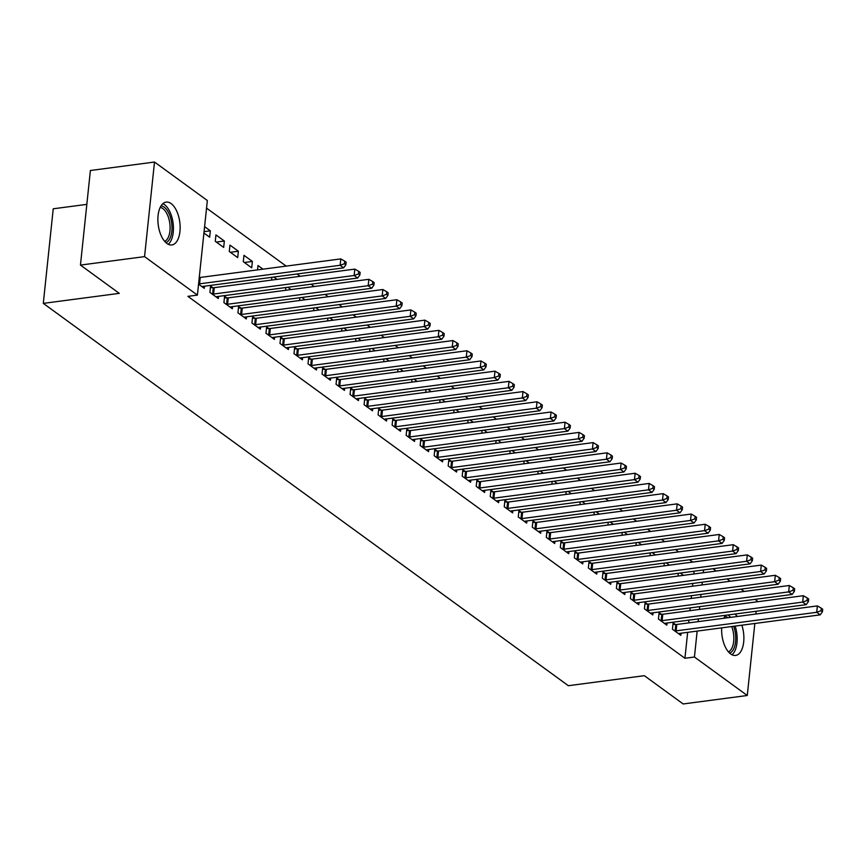 <?xml version="1.0" encoding="UTF-8"?>
<svg xmlns="http://www.w3.org/2000/svg" width="866" height="866" viewBox="0 0 866 866"><rect width="100%" height="100%" fill="white"/><g stroke="black" fill="none" stroke-linecap="round" stroke-linejoin="round"><path stroke-width="1.3" d="M741.859 625.198A21.607 10.857 -97.5 0 1 735.58 655.443A21.607 10.857 -97.5 0 1 730.666 653.96A21.607 10.857 -97.5 0 1 721.681 627.85M723.792 618.259A21.607 10.857 -97.5 0 1 725.578 615.282M734.833 614.07A21.607 10.857 -97.5 0 1 734.855 614.081A21.607 10.857 -97.5 0 1 737.334 616.473M166.921 243.465A21.607 10.857 -97.5 0 1 157.883 220.17A21.607 10.857 -97.5 0 1 166.185 202.103A21.607 10.857 -97.5 0 1 171.111 203.586A21.607 10.857 -97.5 0 1 180.139 226.87A21.607 10.857 -97.5 0 1 171.836 244.948A21.607 10.857 -97.5 0 1 166.921 243.465M692.67 562.088L689.488 559.772M678.652 551.88L675.469 549.564M664.633 541.672L661.451 539.356M650.626 531.464L647.432 529.148M636.607 521.267L633.414 518.94M622.589 511.059L619.407 508.743M608.571 500.851L605.388 498.535M594.552 490.643L591.37 488.327M580.534 480.435L577.351 478.119M566.526 470.227L563.333 467.911M552.508 460.03L549.315 457.703M538.49 449.822L535.307 447.495M524.471 439.614L521.289 437.298M510.453 429.406L507.27 427.09M496.435 419.198L493.252 416.882M482.427 408.99L479.234 406.674M468.409 398.782L465.215 396.466M454.39 388.585L451.208 386.258M440.372 378.377L437.189 376.05M426.353 368.169L423.171 365.853M412.335 357.961L409.153 355.645M398.328 347.753L395.134 345.437M384.309 337.545L381.116 335.229M370.291 327.348L367.108 325.021M356.272 317.14L353.09 314.813M342.254 306.932L339.071 304.615M328.236 296.724L325.053 294.408M314.228 286.516L311.035 284.2M300.21 276.308L297.016 273.992M286.191 266.1L206.541 208.111M712.999 568.724L716.182 571.04M727.018 578.932L730.2 581.248M741.036 589.14L744.219 591.456M755.044 599.337L757.209 600.917L757.122 601.805M86.838 204.365L53.237 208.793L43.3 303.381L568.356 685.71L644.336 675.686L683.166 703.961L747.271 695.495L694.435 657.023L697.152 631.087M43.3 303.381L119.281 293.358L80.451 265.083L90.389 170.505L154.505 162.039L207.342 200.522L197.405 295.1L144.557 256.628L154.505 162.039M664.309 563.095L664.016 565.866M666.29 562.824L669.472 565.152M661.364 614.286L659.102 612.63L658.431 619.017L666.831 625.144L667.058 623M636.272 542.679L635.98 545.461M638.253 542.419L641.446 544.736M633.338 593.87L631.065 592.214L630.394 598.612L638.805 604.728L639.032 602.595M608.235 522.263L607.943 525.045M610.227 522.003L613.409 524.32M605.302 573.454L603.028 571.809L602.357 578.196L610.768 584.323L610.995 582.179M580.209 501.858L579.917 504.629M582.19 501.587L585.373 503.915M577.265 553.049L575.002 551.393L574.331 557.78L582.731 563.907L582.959 561.763M552.172 481.442L551.88 484.224M554.153 481.182L557.347 483.499M549.239 532.633L546.966 530.977L546.294 537.375L554.705 543.491L554.933 541.358M524.136 461.026L523.843 463.808M526.127 460.766L529.31 463.083M521.202 512.217L518.929 510.572L518.258 516.959L526.669 523.086L526.896 520.942M496.11 440.61L495.817 443.392M498.091 440.35L501.273 442.678M493.165 491.801L490.903 490.156L490.232 496.543L498.632 502.67L498.859 500.526M468.073 420.205L467.781 422.976M470.054 419.945L473.247 422.262M465.139 471.396L462.866 469.74L462.195 476.138L470.606 482.254L470.833 480.121M440.036 399.789L439.744 402.571M442.028 399.529L445.211 401.846M437.103 450.98L434.829 449.324L434.158 455.722L442.569 461.849L442.797 459.705M412.01 379.373L411.718 382.155M413.991 379.113L417.174 381.43M409.066 430.564L406.804 428.919L406.132 435.306L414.533 441.433L414.76 439.289M383.974 358.968L383.681 361.739M385.955 358.708L389.148 361.025M381.04 410.159L378.767 408.503L378.096 414.89L386.507 421.017L386.734 418.884M355.937 338.552L355.645 341.334M357.929 338.292L361.111 340.609M353.003 389.743L350.73 388.087L350.059 394.485L358.47 400.601L358.697 398.468M327.911 318.136L327.619 320.918M329.892 317.876L333.074 320.193M324.966 369.327L322.704 367.682L322.033 374.069L330.433 380.196L330.66 378.052M299.874 297.731L299.582 300.502M301.855 297.46L305.048 299.788M296.941 348.922L294.667 347.266L293.996 353.653L302.407 359.78L302.635 357.636M271.837 277.315L271.545 280.097M273.829 277.055L277.012 279.372M268.904 328.506L266.631 326.85L265.959 333.248L274.37 339.364L274.598 337.231M243.974 255.318L243.303 261.705L251.714 267.832L252.385 261.435L243.974 255.318M240.867 308.09L238.605 306.445L237.934 312.832L246.334 318.959L246.561 316.815M215.937 234.903L215.266 241.289L223.677 247.416L224.348 241.029L215.937 234.903M212.841 287.685L210.568 286.029L209.897 292.416L218.308 298.543L218.535 296.399M197.405 295.1L187.9 296.356L684.93 658.268L687.658 632.342M688.654 622.892L688.946 620.121M689.931 610.671L690.224 607.889M691.22 598.449L691.512 595.667M692.508 586.217L692.8 583.446M693.785 573.996L694.077 571.214M198.552 284.156L204.289 288.335L204.517 286.191M204.593 226.643L210.33 230.821L209.659 237.208L203.921 233.03M226.849 297.882L224.586 296.237L223.915 302.624L232.326 308.751L232.543 306.607M229.955 245.11L229.284 251.497L237.695 257.624L238.367 251.237L229.955 245.11M254.885 318.298L252.612 316.642L251.941 323.04L260.352 329.167L260.579 327.023M262.993 269.164L257.992 265.526L257.538 269.889M282.922 338.714L280.649 337.058L279.978 343.456L288.389 349.572L288.616 347.439M285.856 287.523L285.564 290.294M287.837 287.263L291.03 289.58M310.948 359.119L308.686 357.474L308.015 363.861L316.426 369.988L316.642 367.844M313.893 307.928L313.6 310.71M315.874 307.668L319.056 309.996M338.985 379.535L336.712 377.89L336.04 384.277L344.452 390.404L344.679 388.26M341.918 328.344L341.637 331.126M343.91 328.084L347.093 330.401M367.022 399.951L364.748 398.295L364.077 404.693L372.488 410.809L372.716 408.676M369.955 348.76L369.663 351.531M371.936 348.5L375.13 350.817M395.048 420.367L392.785 418.711L392.114 425.098L400.525 431.225L400.741 429.081M397.992 369.176L397.7 371.947M399.973 368.905L403.155 371.233M423.084 440.772L420.811 439.127L420.14 445.514L428.551 451.641L428.778 449.497M426.018 389.581L425.726 392.363M428.01 389.321L431.192 391.638M451.121 461.188L448.848 459.532L448.177 465.93L456.588 472.046L456.815 469.913M454.055 409.997L453.762 412.779M456.036 409.737L459.229 412.054M479.147 481.604L476.885 479.948L476.213 486.335L484.624 492.462L484.841 490.318M482.091 430.413L481.799 433.184M484.072 430.142L487.255 432.47M507.184 502.009L504.91 500.364L504.239 506.751L512.65 512.878L512.878 510.734M510.117 450.818L509.825 453.6M512.109 450.558L515.292 452.875M535.22 522.425L532.947 520.769L532.276 527.167L540.687 533.283L540.914 531.15M538.154 471.234L537.862 474.016M540.135 470.974L543.328 473.291M563.246 542.841L560.984 541.185L560.313 547.572L568.724 553.699L568.94 551.566M566.191 491.65L565.899 494.421M568.172 491.39L571.354 493.707M591.283 563.246L589.01 561.601L588.339 567.988L596.75 574.115L596.977 571.971M594.217 512.055L593.924 514.837M596.209 511.795L599.391 514.123M619.32 583.662L617.047 582.017L616.375 588.404L624.787 594.531L625.014 592.387M622.253 532.471L621.961 535.253M624.234 532.211L627.428 534.528M647.346 604.078L645.083 602.422L644.412 608.82L652.823 614.936L653.04 612.803M650.29 552.887L649.998 555.658M652.271 552.627L655.454 554.944M675.383 624.494L673.109 622.838L672.438 629.225L680.849 635.352L681.077 633.208M678.316 573.303L678.024 576.074M680.308 573.032L683.49 575.36M698.148 621.647L698.44 618.865M699.436 609.415L699.728 606.644M700.713 597.194L701.005 594.412M702.001 584.972L702.294 582.19M703.289 572.74L703.582 569.969M756.126 611.255L755.834 614.037M754.838 623.477L747.271 695.495M80.451 265.083L144.557 256.628M684.93 658.268L694.435 657.023M204.073 231.644L210.33 230.821M216.348 242.079L224.348 241.029M230.367 252.287L238.367 251.237M244.385 262.495L252.385 261.435M198.585 283.875A2.771 1.028 -174 0 0 199.57 283.832L340.132 265.288L343.629 267.843L203.066 286.386A2.771 1.028 -174 0 0 202.287 286.581L202.016 286.689M199.256 277.488A2.771 1.028 -174 0 0 200.241 277.445L340.803 258.902L340.132 265.288L344.462 263.729L345.87 264.747L346.14 262.192L344.733 261.175L344.462 263.729M344.733 261.175L340.803 258.902M343.629 267.843L345.87 264.747M212.17 294.072L212.592 294.083A2.771 1.028 -174 0 0 213.588 294.039L354.14 275.496L357.647 278.051L217.085 296.594A2.771 1.028 -174 0 0 216.305 296.789L216.035 296.886M210.406 287.599L213.263 287.696A2.771 1.028 -174 0 0 214.259 287.653L354.811 269.11L354.14 275.496L358.481 273.937L359.888 274.955L360.159 272.4L358.751 271.383L358.481 273.937M358.751 271.383L354.811 269.11M357.647 278.051L359.888 274.955M226.178 304.28L226.611 304.291A2.771 1.028 -174 0 0 227.596 304.247L368.158 285.704L371.666 288.259L231.103 306.802A2.771 1.028 -174 0 0 230.324 306.986L230.053 307.094M224.424 297.807L227.282 297.904A2.771 1.028 -174 0 0 228.267 297.861L368.829 279.317L368.158 285.704L372.499 284.145L373.906 285.163L374.166 282.608L372.77 281.591L372.499 284.145M372.77 281.591L368.829 279.317M371.666 288.259L373.906 285.163M161.076 205.848A18.695 9.396 -97.5 0 1 170.84 218.806A18.695 9.396 -97.5 0 1 169.649 238.994A18.695 9.396 -97.5 0 1 165.926 242.653M164.692 241.365A17.309 8.703 82.5 0 0 167.928 238.063A17.309 8.703 82.5 0 0 169.076 219.585A17.309 8.703 82.5 0 0 160.21 207.407M168.253 244.277A21.466 10.793 82.5 0 0 170.732 241.159A21.466 10.793 82.5 0 0 172.529 219.867A21.466 10.793 82.5 0 0 162.895 203.672M733.643 626.28A18.695 9.396 -97.5 0 1 733.394 649.489A18.695 9.396 -97.5 0 1 729.67 653.148M728.436 651.86A17.309 8.703 82.5 0 0 731.673 648.569A17.309 8.703 82.5 0 0 731.694 626.529M731.997 654.772A21.466 10.793 82.5 0 0 734.476 651.654A21.466 10.793 82.5 0 0 735.137 626.075M730.579 617.361A21.466 10.793 82.5 0 0 728.025 614.968M724.82 616.343A18.695 9.396 -97.5 0 1 728.003 617.707M724.82 618.129A17.309 8.703 82.5 0 0 723.954 617.913M240.196 314.488L240.629 314.499A2.771 1.028 -174 0 0 241.614 314.455L382.177 295.912L385.684 298.456L245.121 317.01A2.771 1.028 -174 0 0 244.331 317.194L244.071 317.302M238.431 308.015L241.3 308.112A2.771 1.028 -174 0 0 242.285 308.069L382.848 289.515L382.177 295.912L386.517 294.353L387.914 295.371L388.185 292.816L386.788 291.799L386.517 294.353M386.788 291.799L382.848 289.515M385.684 298.456L387.914 295.371M254.214 324.685L254.647 324.707A2.771 1.028 -174 0 0 255.632 324.663L396.195 306.12L399.702 308.664L259.14 327.207A2.771 1.028 -174 0 0 258.349 327.402L258.09 327.51M252.45 318.223L255.318 318.309A2.771 1.028 -174 0 0 256.304 318.266L396.866 299.723L396.195 306.12L400.536 304.561L401.932 305.579L402.203 303.024L400.806 301.996L400.536 304.561M400.806 301.996L396.866 299.723M399.702 308.664L401.932 305.579M268.233 334.893L268.666 334.915A2.771 1.028 -174 0 0 269.651 334.871L410.213 316.317L413.71 318.872L273.158 337.415A2.771 1.028 -174 0 0 272.368 337.61L272.108 337.718M266.468 328.42L269.337 328.517A2.771 1.028 -174 0 0 270.322 328.474L410.885 309.931L410.213 316.317L414.554 314.759L415.951 315.787L416.221 313.232L414.814 312.204L414.554 314.759M414.814 312.204L410.885 309.931M413.71 318.872L415.951 315.787M282.251 345.101L282.684 345.112A2.771 1.028 -174 0 0 283.669 345.069L424.232 326.525L427.728 329.08L287.166 347.623A2.771 1.028 -174 0 0 286.386 347.818L286.116 347.926M280.487 338.628L283.355 338.725A2.771 1.028 -174 0 0 284.34 338.682L424.903 320.139L424.232 326.525L428.562 324.966L429.969 325.995L430.24 323.429L428.832 322.412L428.562 324.966M428.832 322.412L424.903 320.139M427.728 329.08L429.969 325.995M296.269 355.309L296.692 355.32A2.771 1.028 -174 0 0 297.688 355.276L438.239 336.733L441.747 339.288L301.184 357.831A2.771 1.028 -174 0 0 300.405 358.026L300.134 358.123M294.505 348.836L297.363 348.933A2.771 1.028 -174 0 0 298.359 348.89L438.91 330.347L438.239 336.733L442.58 335.174L443.987 336.192L444.258 333.637L442.851 332.62L442.58 335.174M442.851 332.62L438.91 330.347M441.747 339.288L443.987 336.192M310.277 365.517L310.71 365.528A2.771 1.028 -174 0 0 311.695 365.484L452.258 346.941L455.765 349.496L315.202 368.039A2.771 1.028 -174 0 0 314.423 368.223L314.152 368.331M308.523 359.044L311.381 359.141A2.771 1.028 -174 0 0 312.366 359.098L452.929 340.555L452.258 346.941L456.599 345.382L458.006 346.4L458.266 343.845L456.869 342.828L456.599 345.382M456.869 342.828L452.929 340.555M455.765 349.496L458.006 346.4M324.295 375.725L324.728 375.736A2.771 1.028 -174 0 0 325.713 375.692L466.276 357.149L469.783 359.704L329.221 378.247A2.771 1.028 -174 0 0 328.43 378.431L328.171 378.539M322.531 369.252L325.4 369.349A2.771 1.028 -174 0 0 326.385 369.306L466.947 350.752L466.276 357.149L470.617 355.59L472.013 356.608L472.284 354.053L470.887 353.036L470.617 355.59M470.887 353.036L466.947 350.752M469.783 359.704L472.013 356.608M338.314 385.933L338.747 385.944A2.771 1.028 -174 0 0 339.732 385.9L480.294 367.357L483.802 369.901L343.239 388.455A2.771 1.028 -174 0 0 342.449 388.639L342.189 388.747M336.549 379.46L339.418 379.546A2.771 1.028 -174 0 0 340.403 379.503L480.966 360.96L480.294 367.357L484.635 365.798L486.032 366.816L486.302 364.261L484.906 363.244L484.635 365.798M484.906 363.244L480.966 360.96M483.802 369.901L486.032 366.816M352.332 396.13L352.765 396.152A2.771 1.028 -174 0 0 353.75 396.108L494.313 377.565L497.809 380.109L357.257 398.652A2.771 1.028 -174 0 0 356.467 398.847L356.207 398.955M350.568 389.668L353.436 389.754A2.771 1.028 -174 0 0 354.421 389.711L494.984 371.168L494.313 377.565L498.654 376.006L500.05 377.024L500.321 374.469L498.913 373.441L498.654 376.006M498.913 373.441L494.984 371.168M497.809 380.109L500.05 377.024M366.35 406.338L366.783 406.36A2.771 1.028 -174 0 0 367.769 406.316L508.331 387.762L511.828 390.317L371.265 408.86A2.771 1.028 -174 0 0 370.486 409.055L370.215 409.163M364.586 399.865L367.455 399.962A2.771 1.028 -174 0 0 368.44 399.919L509.002 381.376L508.331 387.762L512.661 386.204L514.068 387.232L514.339 384.677L512.932 383.649L512.661 386.204M512.932 383.649L509.002 381.376M511.828 390.317L514.068 387.232M380.369 416.546L380.791 416.557A2.771 1.028 -174 0 0 381.787 416.514L522.339 397.97L525.846 400.525L385.283 419.068A2.771 1.028 -174 0 0 384.504 419.263L384.233 419.371M378.604 410.073L381.462 410.17A2.771 1.028 -174 0 0 382.458 410.127L523.01 391.584L522.339 397.97L526.68 396.411L528.087 397.44L528.357 394.874L526.95 393.857L526.68 396.411M526.95 393.857L523.01 391.584M525.846 400.525L528.087 397.44M394.376 426.754L394.809 426.765A2.771 1.028 -174 0 0 395.794 426.721L536.357 408.178L539.864 410.733L399.302 429.276A2.771 1.028 -174 0 0 398.522 429.471L398.252 429.568M392.623 420.281L395.481 420.378A2.771 1.028 -174 0 0 396.466 420.335L537.028 401.792L536.357 408.178L540.698 406.619L542.105 407.637L542.365 405.082L540.969 404.065L540.698 406.619M540.969 404.065L537.028 401.792M539.864 410.733L542.105 407.637M408.395 436.962L408.828 436.973A2.771 1.028 -174 0 0 409.813 436.929L550.375 418.386L553.883 420.941L413.32 439.484A2.771 1.028 -174 0 0 412.53 439.668L412.27 439.776M406.63 430.489L409.499 430.586A2.771 1.028 -174 0 0 410.484 430.543L551.047 412L550.375 418.386L554.716 416.827L556.113 417.845L556.383 415.29L554.987 414.273L554.716 416.827M554.987 414.273L551.047 412M553.883 420.941L556.113 417.845M422.413 447.17L422.846 447.181A2.771 1.028 -174 0 0 423.831 447.137L564.394 428.594L567.901 431.138L427.339 449.692A2.771 1.028 -174 0 0 426.548 449.876L426.288 449.984M420.649 440.697L423.517 440.794A2.771 1.028 -174 0 0 424.502 440.751L565.065 422.197L564.394 428.594L568.735 427.035L570.131 428.053L570.402 425.498L569.005 424.481L568.735 427.035M569.005 424.481L565.065 422.197M567.901 431.138L570.131 428.053M436.432 457.367L436.865 457.389A2.771 1.028 -174 0 0 437.85 457.345L578.412 438.802L581.909 441.346L441.357 459.9A2.771 1.028 -174 0 0 440.567 460.084L440.307 460.192M434.667 450.905L437.536 450.991A2.771 1.028 -174 0 0 438.521 450.948L579.083 432.405L578.412 438.802L582.753 437.243L584.149 438.261L584.42 435.706L583.013 434.678L582.753 437.243M583.013 434.678L579.083 432.405M581.909 441.346L584.149 438.261M450.45 467.575L450.883 467.597A2.771 1.028 -174 0 0 451.868 467.553L592.431 448.999L595.927 451.554L455.364 470.097A2.771 1.028 -174 0 0 454.585 470.292L454.314 470.4M448.685 461.102L451.554 461.199A2.771 1.028 -174 0 0 452.539 461.156L593.102 442.613L592.431 448.999L596.761 447.441L598.168 448.469L598.438 445.914L597.031 444.886L596.761 447.441M597.031 444.886L593.102 442.613M595.927 451.554L598.168 448.469M464.468 477.783L464.89 477.794A2.771 1.028 -174 0 0 465.886 477.751L606.438 459.207L609.945 461.762L469.383 480.305A2.771 1.028 -174 0 0 468.603 480.5L468.333 480.608M462.704 471.31L465.562 471.407A2.771 1.028 -174 0 0 466.558 471.364L607.109 452.821L606.438 459.207L610.779 457.649L612.186 458.677L612.457 456.111L611.05 455.094L610.779 457.649M611.05 455.094L607.109 452.821M609.945 461.762L612.186 458.677M478.476 487.991L478.909 488.002A2.771 1.028 -174 0 0 479.894 487.959L620.457 469.415L623.964 471.97L483.401 490.513A2.771 1.028 -174 0 0 482.622 490.708L482.351 490.805M476.722 481.518L479.58 481.615A2.771 1.028 -174 0 0 480.565 481.572L621.128 463.029L620.457 469.415L624.797 467.856L626.205 468.874L626.464 466.319L625.068 465.302L624.797 467.856M625.068 465.302L621.128 463.029M623.964 471.97L626.205 468.874M492.494 498.199L492.927 498.21A2.771 1.028 -174 0 0 493.912 498.166L634.475 479.623L637.982 482.178L497.42 500.721A2.771 1.028 -174 0 0 496.629 500.916L496.37 501.013M490.73 491.726L493.598 491.823A2.771 1.028 -174 0 0 494.583 491.78L635.146 473.237L634.475 479.623L638.816 478.064L640.212 479.082L640.483 476.527L639.086 475.51L638.816 478.064M639.086 475.51L635.146 473.237M637.982 482.178L640.212 479.082M506.513 508.407L506.946 508.418A2.771 1.028 -174 0 0 507.931 508.374L648.493 489.831L652.001 492.386L511.438 510.929A2.771 1.028 -174 0 0 510.648 511.113L510.388 511.221M504.748 501.934L507.617 502.031A2.771 1.028 -174 0 0 508.602 501.988L649.164 483.445L648.493 489.831L652.834 488.272L654.231 489.29L654.501 486.735L653.105 485.718L652.834 488.272M653.105 485.718L649.164 483.445M652.001 492.386L654.231 489.29M520.531 518.615L520.964 518.626A2.771 1.028 -174 0 0 521.949 518.582L662.512 500.039L666.008 502.583L525.456 521.137A2.771 1.028 -174 0 0 524.666 521.321L524.406 521.429M518.766 512.142L521.635 512.239A2.771 1.028 -174 0 0 522.62 512.196L663.183 493.642L662.512 500.039L666.852 498.48L668.249 499.498L668.52 496.943L667.112 495.926L666.852 498.48M667.112 495.926L663.183 493.642M666.008 502.583L668.249 499.498M534.549 528.812L534.971 528.834A2.771 1.028 -174 0 0 535.967 528.79L676.53 510.247L680.027 512.791L539.464 531.334A2.771 1.028 -174 0 0 538.684 531.529L538.414 531.637M532.785 522.35L535.653 522.436A2.771 1.028 -174 0 0 536.639 522.393L677.201 503.85L676.53 510.247L680.86 508.688L682.267 509.706L682.538 507.151L681.131 506.123L680.86 508.688M681.131 506.123L677.201 503.85M680.027 512.791L682.267 509.706M548.568 539.02L548.99 539.042A2.771 1.028 -174 0 0 549.986 538.998L690.538 520.444L694.045 522.999L553.482 541.542A2.771 1.028 -174 0 0 552.703 541.737L552.432 541.845M546.803 532.547L549.661 532.644A2.771 1.028 -174 0 0 550.657 532.601L691.209 514.058L690.538 520.444L694.878 518.886L696.286 519.914L696.556 517.359L695.149 516.331L694.878 518.886M695.149 516.331L691.209 514.058M694.045 522.999L696.286 519.914M562.575 549.228L563.008 549.239A2.771 1.028 -174 0 0 563.993 549.196L704.556 530.652L708.063 533.207L567.501 551.75A2.771 1.028 -174 0 0 566.721 551.945L566.451 552.053M560.822 542.755L563.679 542.852A2.771 1.028 -174 0 0 564.664 542.809L705.227 524.266L704.556 530.652L708.897 529.094L710.304 530.122L710.564 527.556L709.167 526.539L708.897 529.094M709.167 526.539L705.227 524.266M708.063 533.207L710.304 530.122M576.594 559.436L577.027 559.447A2.771 1.028 -174 0 0 578.012 559.404L718.574 540.86L722.082 543.415L581.519 561.958A2.771 1.028 -174 0 0 580.729 562.153L580.469 562.25M574.829 552.963L577.698 553.06A2.771 1.028 -174 0 0 578.683 553.017L719.245 534.474L718.574 540.86L722.915 539.302L724.312 540.319L724.582 537.764L723.186 536.747L722.915 539.302M723.186 536.747L719.245 534.474M722.082 543.415L724.312 540.319M590.612 569.644L591.045 569.655A2.771 1.028 -174 0 0 592.03 569.612L732.593 551.068L736.1 553.623L595.537 572.166A2.771 1.028 -174 0 0 594.747 572.35L594.487 572.458M588.848 563.171L591.716 563.268A2.771 1.028 -174 0 0 592.701 563.225L733.264 544.682L732.593 551.068L736.934 549.509L738.33 550.527L738.601 547.972L737.204 546.955L736.934 549.509M737.204 546.955L733.264 544.682M736.1 553.623L738.33 550.527M604.63 579.852L605.063 579.863A2.771 1.028 -174 0 0 606.048 579.819L746.611 561.276L750.108 563.831L609.556 582.374A2.771 1.028 -174 0 0 608.766 582.558L608.506 582.666M602.866 573.379L605.735 573.476A2.771 1.028 -174 0 0 606.72 573.433L747.282 554.879L746.611 561.276L750.952 559.717L752.348 560.735L752.619 558.18L751.212 557.163L750.952 559.717M751.212 557.163L747.282 554.879M750.108 563.831L752.348 560.735M618.649 590.049L619.071 590.071A2.771 1.028 -174 0 0 620.067 590.027L760.619 571.484L764.126 574.028L623.563 592.582A2.771 1.028 -174 0 0 622.784 592.766L622.513 592.874M616.884 583.587L619.753 583.673A2.771 1.028 -174 0 0 620.738 583.63L761.301 565.087L760.619 571.484L764.959 569.925L766.367 570.943L766.637 568.388L765.23 567.371L764.959 569.925M765.23 567.371L761.301 565.087M764.126 574.028L766.367 570.943M632.667 600.257L633.089 600.279A2.771 1.028 -174 0 0 634.085 600.235L774.637 581.692L778.144 584.236L637.582 602.779A2.771 1.028 -174 0 0 636.802 602.974L636.532 603.082M630.903 593.795L633.76 593.881A2.771 1.028 -174 0 0 634.756 593.838L775.308 575.295L774.637 581.692L778.978 580.123L780.385 581.151L780.656 578.596L779.248 577.568L778.978 580.123M779.248 577.568L775.308 575.295M778.144 584.236L780.385 581.151M646.675 610.465L647.108 610.487A2.771 1.028 -174 0 0 648.093 610.443L788.655 591.889L792.163 594.444L651.6 612.987A2.771 1.028 -174 0 0 650.821 613.182L650.55 613.29M644.921 603.992L647.779 604.089A2.771 1.028 -174 0 0 648.764 604.046L789.327 585.503L788.655 591.889L792.996 590.331L794.403 591.359L794.663 588.793L793.267 587.776L792.996 590.331M793.267 587.776L789.327 585.503M792.163 594.444L794.403 591.359M660.693 620.673L661.126 620.684A2.771 1.028 -174 0 0 662.111 620.641L802.674 602.097L806.181 604.652L665.618 623.195A2.771 1.028 -174 0 0 664.828 623.39L664.568 623.498M658.929 614.2L661.797 614.297A2.771 1.028 -174 0 0 662.782 614.254L803.345 595.711L802.674 602.097L807.015 600.539L808.411 601.556L808.682 599.001L807.285 597.984L807.015 600.539M807.285 597.984L803.345 595.711M806.181 604.652L808.411 601.556M674.711 630.881L675.144 630.892A2.771 1.028 -174 0 0 676.13 630.849L816.692 612.305L820.199 614.86L679.637 633.403A2.771 1.028 -174 0 0 678.847 633.598L678.587 633.696M672.947 624.408L675.816 624.505A2.771 1.028 -174 0 0 676.801 624.462L817.363 605.919L816.692 612.305L821.033 610.747L822.429 611.764L822.7 609.209L821.304 608.192L821.033 610.747M821.304 608.192L817.363 605.919M820.199 614.86L822.429 611.764M199.57 283.832L200.241 277.445M212.592 294.083L213.263 287.696M213.588 294.039L214.259 287.653M226.611 304.291L227.282 297.904M227.596 304.247L228.267 297.861M240.629 314.499L241.3 308.112M241.614 314.455L242.285 308.069M254.647 324.707L255.318 318.309M255.632 324.663L256.304 318.266M268.666 334.915L269.337 328.517M269.651 334.871L270.322 328.474M282.684 345.112L283.355 338.725M283.669 345.069L284.34 338.682M296.692 355.32L297.363 348.933M297.688 355.276L298.359 348.89M310.71 365.528L311.381 359.141M311.695 365.484L312.366 359.098M324.728 375.736L325.4 369.349M325.713 375.692L326.385 369.306M338.747 385.944L339.418 379.546M339.732 385.9L340.403 379.503M352.765 396.152L353.436 389.754M353.75 396.108L354.421 389.711M366.783 406.36L367.455 399.962M367.769 406.316L368.44 399.919M380.791 416.557L381.462 410.17M381.787 416.514L382.458 410.127M394.809 426.765L395.481 420.378M395.794 426.721L396.466 420.335M408.828 436.973L409.499 430.586M409.813 436.929L410.484 430.543M422.846 447.181L423.517 440.794M423.831 447.137L424.502 440.751M436.865 457.389L437.536 450.991M437.85 457.345L438.521 450.948M450.883 467.597L451.554 461.199M451.868 467.553L452.539 461.156M464.89 477.794L465.562 471.407M465.886 477.751L466.558 471.364M478.909 488.002L479.58 481.615M479.894 487.959L480.565 481.572M492.927 498.21L493.598 491.823M493.912 498.166L494.583 491.78M506.946 508.418L507.617 502.031M507.931 508.374L508.602 501.988M520.964 518.626L521.635 512.239M521.949 518.582L522.62 512.196M534.971 528.834L535.653 522.436M535.967 528.79L536.639 522.393M548.99 539.042L549.661 532.644M549.986 538.998L550.657 532.601M563.008 549.239L563.679 542.852M563.993 549.196L564.664 542.809M577.027 559.447L577.698 553.06M578.012 559.404L578.683 553.017M591.045 569.655L591.716 563.268M592.03 569.612L592.701 563.225M605.063 579.863L605.735 573.476M606.048 579.819L606.72 573.433M619.071 590.071L619.753 583.673M620.067 590.027L620.738 583.63M633.089 600.279L633.76 593.881M634.085 600.235L634.756 593.838M647.108 610.487L647.779 604.089M648.093 610.443L648.764 604.046M661.126 620.684L661.797 614.297M662.111 620.641L662.782 614.254M675.144 630.892L675.816 624.505M676.13 630.849L676.801 624.462"/></g></svg>
